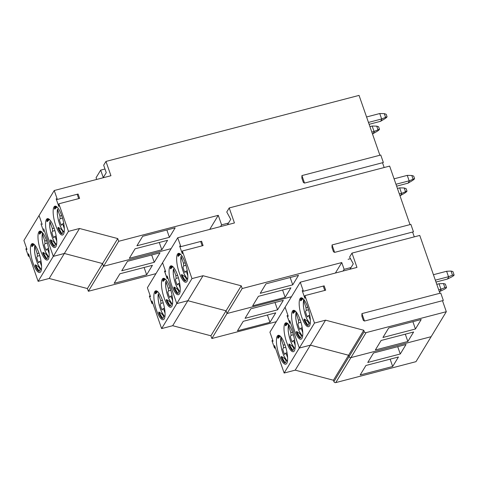 <?xml version="1.0" encoding="UTF-8"?>
<svg xmlns="http://www.w3.org/2000/svg" width="478" height="478" viewBox="0 0 478 478"><rect width="100%" height="100%" fill="white"/><g stroke="black" fill="none" stroke-linecap="round" stroke-linejoin="round"><path stroke-width="0.72" d="M227.45 224.78L228.502 223.047L221.589 224.851L218.267 215.321L118.687 241.294L117.743 238.57L79.527 228.484L68.468 231.37L58.86 203.789L79.605 198.376L78.093 194.032L57.348 199.44L54.241 190.513L110.944 175.725L105.961 161.427L359.056 95.397L379.89 155.242M382.502 162.729L384.169 167.521M301.875 178.139L303.387 182.482L304.534 183.074L383.362 162.508L380.757 155.015L301.923 175.581L301.875 178.139M350.01 269.222L353.278 263.838L349.597 257.045L351.987 253.107L419.756 235.433L439.891 293.265M287.147 315.689L288.264 316.287L285.091 307.193L300.262 282.199L356.964 267.411L351.987 253.107M275.394 347.888L274.533 348.115L274.581 345.558L284.153 373.037L295.213 370.151L333.429 380.237L333.901 381.599A1.494 1.374 -148.7 0 0 335.759 382.603L415.974 361.673L431.144 336.685L350.93 357.61A1.494 1.374 -148.7 0 1 349.071 356.606L348.599 355.25L310.383 345.158L299.324 348.044L289.752 320.565L289.704 323.122L287.117 315.695M54.145 228.167A14.92 4.29 75.4 0 1 54.928 247.526A14.92 4.29 75.4 0 1 47.011 234.172A14.92 4.29 75.4 0 1 47.394 218.649A14.92 4.29 75.4 0 1 54.145 228.167M50.507 239.795L50.423 240.828A14.92 4.29 -104.6 0 0 53.56 246.056L54.426 246.331C56.147 244.288 54.839 242.107 50.507 239.795L54.426 246.331M47.943 218.625A14.92 4.29 -104.6 0 0 46.808 221.123L47.179 221.661L49.425 219.474M159.276 242.483L161.827 249.809L167.593 240.315L135.089 248.799L129.329 258.287L161.827 249.809M38.975 253.161A14.92 4.29 75.4 0 1 39.758 272.52A14.92 4.29 75.4 0 1 31.841 259.16A14.92 4.29 75.4 0 1 32.223 243.643A14.92 4.29 75.4 0 1 38.975 253.161M46.563 240.667A14.92 4.29 75.4 0 1 47.34 260.026A14.92 4.29 75.4 0 1 39.423 246.666A14.92 4.29 75.4 0 1 39.811 231.149A14.92 4.29 75.4 0 1 46.563 240.667M61.734 215.674A14.92 4.29 75.4 0 1 62.51 235.033A14.92 4.29 75.4 0 1 54.594 221.678A14.92 4.29 75.4 0 1 54.976 206.155A14.92 4.29 75.4 0 1 61.734 215.674M40.977 223.818L43.635 231.466L40.977 223.818M58.86 203.789L58.806 206.472L56.147 198.824L57.348 199.44M155.948 273.643L88.352 291.275L87.402 288.551L49.192 278.465L38.126 281.351L28.519 253.764L28.471 256.322L25.866 248.835L27.007 249.42L23.9 240.494L39.071 215.506L42.178 224.427L39.071 215.506L54.241 190.513M38.126 281.351L53.297 256.363L43.689 228.783L53.297 256.357L68.468 231.37M88.352 291.275L103.523 266.288L171.118 248.65L103.523 266.288L102.573 263.563L64.363 253.477L53.297 256.363L64.363 253.471L79.527 228.484M372.481 133.959L376.76 131.558C378.48 130.476 379.389 129.693 379.472 129.221L374.059 131.474L372.165 126.031L376.706 126.132L378.618 126.772L379.472 129.221M371.818 132.059L374.059 131.474M372.165 126.031L369.924 126.61M372.989 133.804L374.447 131.396M104.987 169.009L100.679 170.132L96.078 177.708L96.681 179.441M56.434 237.578L55.633 237.948C55.173 236.753 54.791 236.317 54.474 236.646L53.751 237.835A9.327 2.683 75.4 0 1 51.857 232.392L52.58 231.197L52.317 228.418L49.945 221.619A13.02 3.74 75.4 0 0 51.283 234.357A13.02 3.74 75.4 0 0 56.601 244.485M56.177 235.959L54.474 236.646M54.163 228.215L52.317 228.418M54.922 230.599L52.58 231.197M56.751 241.157L55.633 237.948M56.529 244.909L55.317 243.547L52.903 239.143L50.877 233.144L49.73 226.996L49.945 221.619M185.231 262.918L183.433 263.115L181.066 256.316A13.02 3.74 -104.6 0 0 182.387 269A13.02 3.74 -104.6 0 0 187.675 279.158M185.996 265.314L183.695 265.893L183.433 263.115M58.089 227.301L58.011 228.335A14.92 4.29 -104.6 0 0 61.142 233.563L62.015 233.838C63.729 231.794 62.421 229.613 58.089 227.301L62.015 233.838M55.526 206.132A14.92 4.29 -104.6 0 0 54.396 208.629L54.761 209.167L57.007 206.974M166.864 229.99L169.409 237.315L175.175 227.821L142.671 236.299L136.911 245.794L169.409 237.315M301.929 338.394A14.92 4.29 75.4 0 1 300.955 339.213A14.92 4.29 75.4 0 1 293.038 325.859A14.92 4.29 75.4 0 1 293.42 310.336A14.92 4.29 75.4 0 1 300.787 321.748A14.92 4.29 75.4 0 1 301.929 338.394M296.527 331.481L296.45 332.521A14.92 4.29 -104.6 0 0 299.587 337.743L300.453 338.024C302.168 335.974 300.865 333.799 296.527 331.481L300.453 338.024M293.964 310.318A14.92 4.29 -104.6 0 0 292.835 312.809L293.205 313.353L295.446 311.16M439.348 291.694L443.745 289.608C445.514 288.676 446.434 287.959 446.512 287.457L445.317 284.034L443.47 283.562L439.031 283.765L440.925 289.214L438.685 289.799M302.454 329.276L301.702 329.623C301.248 328.422 300.859 327.992 300.548 328.32L299.826 329.509A9.327 2.683 75.4 0 1 297.925 324.06L298.648 322.871L298.386 320.093L295.966 312.439L295.786 318.575L296.952 324.837L299.019 330.919L302.562 336.548M443.47 283.562L444.904 287.696L446.512 287.457M300.949 322.286L298.648 322.871M302.771 332.682L301.702 329.623M300.184 319.896L298.386 320.093M302.198 327.651L300.548 328.32M171.429 265.834A14.92 4.29 -104.6 0 0 170.945 266.407A14.92 4.29 -104.6 0 0 170.293 268.325L170.664 268.869L172.911 266.676M169.905 266.676A14.92 4.29 -104.6 0 0 171.046 283.323A14.92 4.29 -104.6 0 0 178.414 294.735A14.92 4.29 -104.6 0 0 178.796 279.212A14.92 4.29 -104.6 0 0 170.879 265.858A14.92 4.29 -104.6 0 0 169.905 266.676M173.992 286.997L173.908 288.037A14.92 4.29 -104.6 0 0 177.045 293.265L177.912 293.54C179.632 291.496 178.324 289.315 173.992 286.997L177.912 293.54M348.104 259.309L350.488 258.682L348.104 259.309M64.016 225.084L63.215 225.455C62.761 224.254 62.373 223.824 62.062 224.152L61.339 225.341A9.327 2.683 75.4 0 1 59.439 219.892L60.162 218.703L59.899 215.925L57.533 209.125A13.02 3.74 75.4 0 0 58.872 221.864A13.02 3.74 75.4 0 0 64.183 231.991M63.759 223.465L62.062 224.152M61.746 215.721L59.899 215.925M62.504 218.105L60.162 218.703M64.333 228.663L63.215 225.455M64.112 232.416L62.899 231.053L60.485 226.65L58.459 220.651L57.312 214.502L57.533 209.125M105.961 161.427L103.666 165.209L106.253 172.648L103.266 177.565L100.679 170.132M384.288 113.639L386.2 114.272L387.055 116.728L381.647 118.98L379.747 113.537L384.288 113.639L385.507 117.14M369.124 124.316L380.572 121.31L384.342 119.064C386.063 117.982 386.971 117.2 387.055 116.728M304.534 183.074L301.923 175.581M78.703 198.609L77.185 194.265M227.414 224.791L228.466 223.059M220.537 226.584L221.589 224.851M118.687 241.294L103.523 266.282L102.573 263.563L117.743 238.57M87.402 288.551L102.573 263.563L64.363 253.471M209.717 229.41L218.267 215.321M200.67 241.468L202.188 245.817M182.345 250.992L203.09 245.578L201.579 241.235L180.833 246.648L179.632 246.027L182.297 253.675L182.345 250.992L191.965 278.608L203.025 275.722L241.241 285.808L242.185 288.533L341.764 262.553L344.124 269.323L350.966 267.537L349.932 269.245L351.043 267.519M334.63 252.372L333.489 251.786L332.001 247.508L332.049 244.951L334.63 252.372L413.464 231.812L410.877 224.385L332.049 244.951M325.679 290.2L324.162 285.85L303.416 291.263L302.216 290.648L304.88 298.296L304.934 295.613L325.679 290.2M323.259 286.089L324.771 290.433M364.511 321.031L363.364 320.439L361.876 316.161L361.924 313.604L364.511 321.031L443.339 300.465L440.758 293.038L361.924 313.604M164.563 271.074L167.115 278.501L167.169 275.949L176.794 303.596L187.86 300.71L226.07 310.796L227.02 313.52L211.85 338.514L276.284 321.7M410.016 224.612L389.642 166.093L229.213 207.948L234.441 222.957L177.732 237.751L162.568 262.739L165.675 271.671L164.534 271.08M407.25 175.378L411.797 175.486L413.709 176.119L414.563 178.575L409.538 180.75L409.15 180.827L407.25 175.378L394.069 178.82M396.626 186.163L408.075 183.158L411.857 180.899C413.572 179.824 414.474 179.047 414.563 178.575M228.502 223.047L230.743 219.354L226.757 211.993L229.213 207.948M187.501 272.299L186.749 272.645C186.295 271.45 185.906 271.014 185.595 271.343L184.872 272.532A9.327 2.683 -104.6 0 1 182.972 267.088L183.695 265.893M187.245 270.673L185.595 271.343M187.818 275.704L186.749 272.645M187.609 279.546L184.042 273.864L181.999 267.811L180.857 261.681L181.066 256.316M181.497 275.543A14.92 4.29 -104.6 0 0 184.633 280.771L185.5 281.046C187.215 279.003 185.912 276.822 181.574 274.503L181.497 275.543L184.633 280.771M179.011 253.34A14.92 4.29 -104.6 0 0 178.527 253.908A14.92 4.29 -104.6 0 0 177.882 255.832L178.252 256.375L180.493 254.182M177.487 254.182A14.92 4.29 -104.6 0 0 178.629 270.829A14.92 4.29 -104.6 0 0 185.996 282.241A14.92 4.29 -104.6 0 0 186.378 266.718A14.92 4.29 -104.6 0 0 178.467 253.358A14.92 4.29 -104.6 0 0 177.487 254.182M292.727 284.846L260.229 293.325L265.989 283.83L298.493 275.352L292.727 284.846L290.176 277.521M414.283 236.861L412.604 232.033M177.732 237.751L180.833 246.648M310.043 316.783L309.29 317.129C308.83 315.928 308.447 315.498 308.131 315.827L307.408 317.016A9.327 2.683 75.4 0 1 305.508 311.566L306.237 310.377L305.968 307.599L303.548 299.945L303.375 306.081L304.534 312.343L306.601 318.426L310.144 324.054M309.786 315.157L308.131 315.827M307.766 307.402L305.968 307.599M308.531 309.792L306.237 310.377M310.353 320.182L309.29 317.129M451.053 271.068L452.493 275.203L454.094 274.964L452.899 271.54L451.053 271.068L446.613 271.271L448.507 276.72L435.327 280.156M435.99 282.056L447.438 279.05L451.334 277.115C453.096 276.176 454.016 275.465 454.094 274.964M452.493 275.203L448.507 276.72M447.438 279.05L448.902 276.637M446.613 271.271L433.432 274.713M304.032 320.021A14.92 4.29 -104.6 0 0 307.169 325.249L308.035 325.524C309.756 323.481 308.447 321.3 304.116 318.987L304.032 320.021L307.169 325.249M301.552 297.818A14.92 4.29 -104.6 0 0 300.417 300.315L300.787 300.853L303.028 298.666M309.511 325.9A14.92 4.29 75.4 0 1 308.537 326.719A14.92 4.29 75.4 0 1 300.62 313.365A14.92 4.29 75.4 0 1 301.003 297.842A14.92 4.29 75.4 0 1 308.37 309.254A14.92 4.29 75.4 0 1 309.511 325.9M415.436 329.001L382.932 337.48L388.698 327.986L421.196 319.507L415.436 329.001L412.884 321.676M399.668 187.872L404.215 187.979L406.121 188.619L406.975 191.069L401.956 193.243L401.562 193.321L399.668 187.872L397.427 188.457M399.984 195.807L404.274 193.393C405.989 192.317 406.892 191.541 406.975 191.069M177.649 275.412L175.85 275.615L173.478 268.809A13.02 3.74 -104.6 0 0 174.805 281.494A13.02 3.74 -104.6 0 0 180.092 291.652M178.408 277.808L176.113 278.387L175.85 275.615M179.919 284.792L179.166 285.139C178.706 283.944 178.324 283.508 178.007 283.836L177.284 285.031A9.327 2.683 -104.6 0 1 175.39 279.582L176.113 278.387M179.662 283.167L178.007 283.836M180.23 288.198L179.166 285.139M180.027 292.04L176.46 286.358L174.41 280.311L173.269 274.181L173.478 268.809M285.145 297.34L252.647 305.818L258.407 296.324L290.911 287.846L285.145 297.34L282.594 290.015M344.124 269.323L343.085 271.032M341.764 262.553L335.401 273.034M242.185 288.533L227.02 313.52L291.455 296.713L227.02 313.52L226.07 310.796L210.9 335.789L211.85 338.514M241.241 285.808L226.07 310.796L187.854 300.71L172.689 325.703L210.9 335.789M203.025 275.722L187.86 300.71L176.794 303.596L161.624 328.589L172.689 325.703M191.965 278.608L176.794 303.596L167.175 275.985L167.127 278.668L164.462 271.02L165.663 271.635L162.568 262.745L147.397 287.732L150.504 296.659L149.363 296.073L151.944 303.494L151.998 300.937L161.624 328.589M444.904 287.696L440.925 289.214M439.856 291.544L441.314 289.136M439.031 283.765L436.79 284.35M407.854 341.495L375.35 349.974L381.115 340.479L413.613 332.001L407.854 341.495L405.302 334.17M310.383 345.158L325.554 320.17L314.488 323.056L304.934 295.613M295.213 370.151L310.383 345.164L299.318 348.05L314.488 323.056M348.599 355.25L363.764 330.256L325.554 320.17M431.138 336.685L446.315 311.698L366.094 332.622A1.494 1.374 -148.7 0 1 364.242 331.618L363.764 330.256M26.726 248.608L25.866 248.835M29.331 256.1L28.471 256.322M48.846 250.078L48.045 250.442C47.591 249.247 47.203 248.811 46.892 249.14L46.169 250.335A9.327 2.683 75.4 0 1 44.269 244.885L44.992 243.696L44.729 240.918L42.309 233.264L42.142 239.49L43.289 245.644L45.314 251.643L48.941 257.403M46.575 240.715L44.729 240.918M47.34 243.099L44.992 243.696M49.168 253.657L48.045 250.442M49.013 256.985A13.02 3.74 75.4 0 1 43.701 246.857A13.02 3.74 75.4 0 1 42.363 234.112M42.841 253.328A14.92 4.29 -104.6 0 0 45.972 258.556L46.844 258.831C48.559 256.788 47.25 254.607 42.918 252.288L42.841 253.328L45.972 258.556M40.355 231.125A14.92 4.29 -104.6 0 0 39.226 233.617L39.596 234.16L41.837 231.967M151.693 254.983L154.245 262.308L160.005 252.814L127.507 261.293L121.741 270.787L154.245 262.308M41.263 262.571L40.463 262.942C40.003 261.741 39.62 261.305 39.304 261.633L38.581 262.828A9.327 2.683 75.4 0 1 36.687 257.379L37.409 256.19L37.147 253.412L34.721 245.758L34.559 251.984L35.707 258.138L37.732 264.137L41.359 269.903M41.006 260.952L39.304 261.633M38.993 253.209L37.147 253.412M39.752 255.593L37.409 256.19M41.58 266.15L40.463 262.942M41.431 269.478A13.02 3.74 75.4 0 1 36.113 259.351A13.02 3.74 75.4 0 1 34.775 246.612M35.253 265.822A14.92 4.29 -104.6 0 0 38.389 271.05L39.256 271.325C40.977 269.281 39.668 267.1 35.336 264.782L35.253 265.822L38.389 271.05M32.773 243.619A14.92 4.29 -104.6 0 0 31.638 246.11L32.008 246.654L34.255 244.461M144.105 267.477L146.656 274.802L152.422 265.308L119.918 273.786L114.158 283.281L146.656 274.802M49.192 278.465L64.363 253.477M152.811 303.267L151.944 303.494M150.223 295.846L149.363 296.073M170.06 287.911L168.262 288.109L165.896 281.309A13.02 3.74 -104.6 0 0 167.216 293.988A13.02 3.74 -104.6 0 0 172.504 304.151M170.825 290.301L168.525 290.887L168.262 288.109M172.331 297.286L171.578 297.639C171.124 296.438 170.736 296.007 170.425 296.336L169.702 297.525A9.327 2.683 -104.6 0 1 167.802 292.076L168.525 290.887M172.08 295.667L170.425 296.336M172.648 300.692L171.578 297.639M172.439 304.54L168.871 298.852L166.828 292.805L165.687 286.675L165.896 281.309M166.326 300.531A14.92 4.29 -104.6 0 0 169.463 305.759L170.329 306.034C172.05 303.99 170.742 301.809 166.404 299.497L166.326 300.531L169.463 305.759M163.84 278.327A14.92 4.29 -104.6 0 0 163.356 278.901A14.92 4.29 -104.6 0 0 162.711 280.825L163.082 281.363L165.322 279.176M162.317 279.17A14.92 4.29 -104.6 0 0 163.458 295.822A14.92 4.29 -104.6 0 0 170.831 307.229A14.92 4.29 -104.6 0 0 171.214 291.705A14.92 4.29 -104.6 0 0 163.297 278.351A14.92 4.29 -104.6 0 0 162.317 279.17M277.557 309.84L245.059 318.318L250.819 308.824L283.323 300.345L277.557 309.84L275.011 302.514M162.478 300.405L160.68 300.602L158.308 293.803A13.02 3.74 -104.6 0 0 159.634 306.482A13.02 3.74 -104.6 0 0 164.922 316.645M163.237 302.795L160.943 303.381L160.68 300.602M164.749 309.786L163.996 310.132C163.536 308.931 163.153 308.501 162.837 308.83L162.114 310.019A9.327 2.683 -104.6 0 1 160.22 304.57L160.943 303.381M164.492 308.161L162.837 308.83M165.059 313.186L163.996 310.132M164.856 317.034L161.289 311.345L159.24 305.299L158.104 299.168L158.308 293.803M158.738 313.03A14.92 4.29 -104.6 0 0 161.875 318.252L162.747 318.527C164.462 316.484 163.153 314.303 158.821 311.991L158.738 313.03L161.875 318.252M156.258 290.821A14.92 4.29 -104.6 0 0 155.774 291.395A14.92 4.29 -104.6 0 0 155.123 293.319L155.493 293.862L157.74 291.67M154.735 291.67A14.92 4.29 -104.6 0 0 155.876 308.316A14.92 4.29 -104.6 0 0 163.243 319.722A14.92 4.29 -104.6 0 0 163.625 304.205A14.92 4.29 -104.6 0 0 155.709 290.845A14.92 4.29 -104.6 0 0 154.735 291.67M269.974 322.333L237.476 330.812L243.236 321.318L275.74 312.839L269.974 322.333L267.423 315.008M288.252 316.257L287.045 315.635L289.71 323.283L289.764 320.601L299.318 348.05L284.153 373.037M288.246 316.257L285.091 307.193L269.921 332.18L273.093 341.28L271.946 340.689L274.533 348.115M272.807 340.467L271.946 340.689M294.872 341.77L294.119 342.117C293.659 340.922 293.277 340.485 292.96 340.814L292.237 342.009A9.327 2.683 75.4 0 1 290.343 336.56L291.066 335.365L290.803 332.592L288.377 324.938L288.204 331.075L289.363 337.331L291.431 343.419L294.974 349.048M294.615 340.145L292.96 340.814M292.596 332.395L290.803 332.592M293.361 334.785L291.066 335.365M295.183 345.176L294.119 342.117M288.861 345.014A14.92 4.29 -104.6 0 0 291.998 350.243L292.865 350.517C294.585 348.474 293.277 346.293 288.945 343.981L288.861 345.014L291.998 350.243M286.382 322.811A14.92 4.29 -104.6 0 0 285.247 325.303L285.617 325.847L287.864 323.654M294.34 350.894A14.92 4.29 75.4 0 1 293.367 351.712A14.92 4.29 75.4 0 1 285.45 338.358A14.92 4.29 75.4 0 1 285.832 322.835A14.92 4.29 75.4 0 1 293.199 334.242A14.92 4.29 75.4 0 1 294.34 350.894M400.265 353.995L367.767 362.473L373.527 352.979L406.025 344.501L400.265 353.995L397.714 346.67M287.284 354.264L286.537 354.61C286.077 353.415 285.689 352.979 285.378 353.308L284.655 354.503A9.327 2.683 75.4 0 1 282.755 349.054L283.478 347.865L283.215 345.086L280.795 337.432L280.616 343.568L281.781 349.824L283.848 355.913L287.392 361.541M287.033 352.639L285.378 353.308M285.013 344.889L283.215 345.086M285.778 347.279L283.478 347.865M287.601 357.669L286.537 354.61M281.279 357.508A14.92 4.29 -104.6 0 0 284.416 362.736L285.282 363.011C287.003 360.968 285.695 358.787 281.357 356.474L281.279 357.508L284.416 362.736M278.794 335.305A14.92 4.29 -104.6 0 0 277.664 337.803L278.035 338.34L280.275 336.148M279.027 354.688A14.92 4.29 75.4 0 1 278.25 335.329A14.92 4.29 75.4 0 1 286.167 348.683A14.92 4.29 75.4 0 1 285.784 364.206A14.92 4.29 75.4 0 1 279.027 354.688M392.683 366.489L360.179 374.967L365.945 365.473L398.443 356.994L392.683 366.489L390.132 359.163M333.429 380.237L348.593 355.25L310.383 345.164M431.144 336.685L350.93 357.61A1.494 1.374 -148.7 0 1 349.071 356.612L348.593 355.25M399.327 193.907L401.562 193.321M400.492 195.651L401.956 193.243M303.416 291.263L300.262 282.199M442.479 300.686L446.315 311.698M395.969 184.263L409.15 180.827M408.075 183.158L409.538 180.75M368.466 122.422L381.647 118.98M379.747 113.537L366.566 116.973M380.572 121.31L382.036 118.903M47.179 221.661L48.804 218.984M46.808 221.123L48.272 218.715M377.925 129.634L376.706 126.132M53.56 246.056L50.423 240.828M54.761 209.167L56.392 206.49M54.396 208.629L55.854 206.221M293.205 313.353L294.83 310.67M292.835 312.809L294.293 310.401M302.628 336.159A13.055 3.752 75.4 0 1 297.328 325.96A13.055 3.752 75.4 0 1 296.007 313.257M170.664 268.869L172.289 266.192M170.293 268.325L171.757 265.917M177.045 293.265L173.908 288.037M61.142 233.563L58.011 228.335M411.797 175.486L413.016 178.987M185.5 281.046L181.574 274.503M177.882 255.832L179.34 253.424M178.252 256.375L179.877 253.699M308.035 325.524L304.116 318.987M300.417 300.315L301.881 297.908M300.787 300.853L302.413 298.176M404.215 187.979L405.434 191.481M299.587 337.743L296.45 332.521M333.901 381.599L364.242 331.618M335.759 382.603L366.094 332.622M46.844 258.831L42.918 252.288M39.226 233.617L40.684 231.209M39.596 234.16L41.222 231.483M39.256 271.325L35.336 264.782M31.638 246.11L33.102 243.702M32.008 246.654L33.633 243.977M170.329 306.034L166.404 299.497M162.711 280.825L164.169 278.417M163.082 281.363L164.707 278.686M162.747 318.527L158.821 311.991M155.123 293.319L156.587 290.911M155.493 293.862L157.119 291.18M292.865 350.517L288.945 343.981M285.247 325.303L286.71 322.901M285.617 325.847L287.242 323.17M285.282 363.011L281.357 356.474M277.664 337.803L279.122 335.395M278.035 338.34L279.66 335.664M287.457 361.153A13.055 3.752 75.4 0 1 282.157 350.954A13.055 3.752 75.4 0 1 280.837 338.251M295.04 348.659A13.055 3.752 75.4 0 1 289.74 338.46A13.055 3.752 75.4 0 1 288.419 325.751M310.21 323.666A13.055 3.752 75.4 0 1 304.91 313.466A13.055 3.752 75.4 0 1 303.59 300.764M48.589 248.458L47.023 249.02"/></g></svg>
